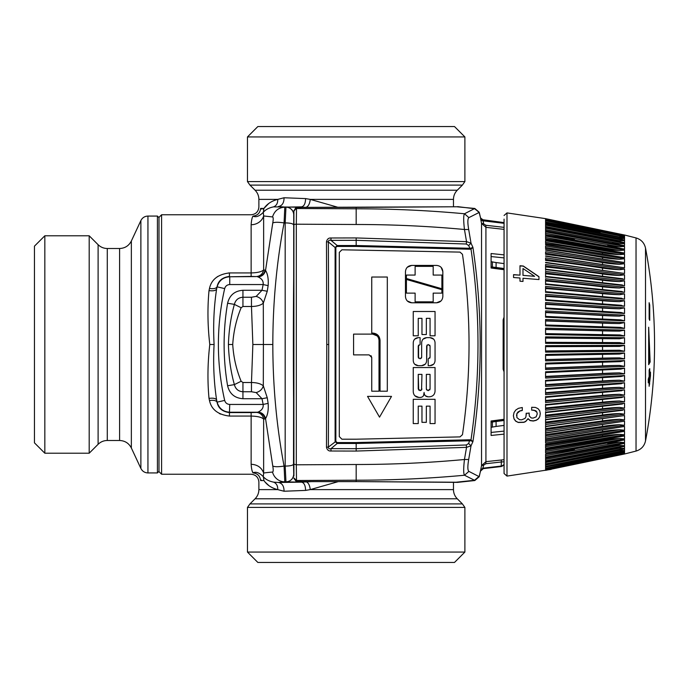 <?xml version="1.0" encoding="UTF-8"?>
<svg xmlns="http://www.w3.org/2000/svg" width="689" height="689" viewBox="0 0 689 689"><rect width="100%" height="100%" fill="white"/><g stroke="black" fill="none" stroke-linecap="round" stroke-linejoin="round"><path stroke-width="1.03" d="M454.507 562.439L257.841 562.439L247.463 552.061L464.886 552.061L454.507 562.439M462.388 503.9L457.272 498.784L255.076 498.784L249.969 503.9L462.388 503.9L464.886 507.414L247.463 507.414L247.463 552.061M293.91 471.362L293.772 474.092C293.307 478.821 290.715 481.413 285.987 481.878L284.807 481.844L284.075 466.083C278.373 466.953 274.601 466.927 272.758 466.005C273.412 469.76 273.344 471.784 272.534 472.068A12.97 12.678 85.4 0 0 284.807 481.844A489.939 8.552 180 0 0 278.33 482.481L273.602 482.136C276.461 483.308 277.848 485.805 277.753 489.612L284.049 491.24L305.597 490.404L310.265 489.612L338.29 481.611M255.076 498.784C257.557 496.226 258.823 493.169 258.883 489.612L277.753 489.612C271.604 488.053 266.996 485.03 263.947 480.552L260.614 480.586C258.306 482.481 258.306 482.481 260.614 480.586L261.389 480.069M268.917 485.633L265.032 481.999M285.987 481.878L301.558 482.145L278.33 482.481C282.137 483.135 284.04 486.055 284.049 491.24M311.678 481.611L301.558 482.145C304.107 482.731 305.451 485.487 305.597 490.404M306.596 481.99C308.56 482.998 309.783 485.538 310.265 489.612L453.474 489.612C453.526 493.169 454.792 496.226 457.272 498.784M273.602 482.136C269.011 481.223 265.575 479.398 263.293 476.659L263.947 480.552M272.758 466.005L265.541 418.602C264.524 414.7 262.035 412.522 258.074 412.074L257.497 412.22C261.562 412.565 264.059 414.787 264.972 418.886L263.637 419.084C261.734 417.25 257.565 416.251 251.141 416.07L251.141 464.274C257.419 464.619 261.587 467.538 263.637 473.042L263.293 476.659C259.331 472.688 255.886 471.431 252.975 472.878C257.522 473.429 260.072 475.996 260.614 480.586M251.141 464.274C251.416 468.486 252.028 471.354 252.975 472.878C250.477 474.669 250.477 474.669 252.975 472.878L252.467 471.638M338.29 207.389L310.265 199.388L305.597 198.596L284.049 197.76C284.04 202.945 282.137 205.865 278.33 206.519L285.961 207.156L285.177 222.917L284.075 222.917L284.807 207.156C278.554 207.57 274.463 210.834 272.534 216.932C273.344 217.216 273.412 219.24 272.758 222.995C274.601 222.073 278.373 222.047 284.075 222.917C276.59 262.561 272.844 303.091 272.827 344.5C272.844 385.909 276.59 426.439 284.075 466.083L285.177 466.083L285.961 481.844A7.786 7.777 -45 0 0 293.738 474.066L293.91 474.144M209.482 288.467C213.676 289.036 216.2 288.493 217.061 286.831C218.206 280.819 222.332 277.348 229.446 276.418L229.446 272.93C218.043 274.317 211.394 279.493 209.482 288.467L209.008 290.603C207.389 308.121 207.647 326.086 209.792 344.5C207.647 362.914 207.389 380.879 209.008 398.397L209.482 400.533C211.385 409.507 218.043 414.683 229.446 416.07L229.446 412.582L251.141 412.582L251.141 416.07L229.446 416.07M161.588 474.23L158.987 471.638L158.987 217.362L161.588 214.77L161.588 474.23L251.097 474.23C255.826 474.695 258.418 477.288 258.883 482.007L258.883 489.612M209.008 398.397C213.237 397.829 215.769 398.354 216.613 399.973A259.719 259.719 0 0 0 217.095 402.135C218.964 408.431 223.184 411.789 229.738 412.22L257.497 412.22A520.608 18.172 180 0 0 256.136 412.418A7.786 7.579 81.4 0 1 263.637 419.084L263.637 473.042A502.505 8.768 180 0 1 272.534 472.068M209.482 400.533C213.676 399.964 216.2 400.507 217.061 402.169C218.206 408.181 222.332 411.652 229.446 412.582L229.738 404.443C227.112 404.271 225.424 402.927 224.674 400.404L217.061 402.169L216.613 399.973C213.9 382.162 213.065 363.68 214.098 344.5C213.065 325.32 213.9 306.829 216.613 289.027L217.061 286.831L224.674 288.596A251.941 251.941 0 0 0 224.674 400.404M209.008 290.603C213.237 291.171 215.769 290.646 216.613 289.027A259.719 259.719 0 0 1 217.095 286.865C218.964 280.569 223.184 277.211 229.738 276.78L229.738 284.557C227.112 284.729 225.424 286.073 224.674 288.596M272.534 216.932L263.637 215.958L263.637 269.916C261.734 271.75 257.565 272.749 251.141 272.93L228.774 272.939M217.741 276.461L216.07 277.719M220.523 414.106L219.291 413.478M263.103 209.137L263.947 208.448L263.293 212.341L263.637 215.958A12.97 11.98 0 0 1 251.141 224.726C251.416 220.514 252.028 217.646 252.975 216.122C250.477 214.331 250.477 214.331 252.975 216.122C255.886 217.569 259.331 216.312 263.293 212.341C265.575 209.602 269.011 207.777 273.602 206.864L311.678 207.389M272.827 344.5L263.396 344.5L263.31 385.823C262.371 389.182 259.994 391.447 256.187 392.609L262.001 398.716L242.941 398.716L242.941 391.748C238.394 391.438 235.535 389.061 234.372 384.617L227.603 385.771C229.575 393.807 234.691 398.121 242.941 398.716M264.972 418.886L265.541 418.602C267.737 415.028 268.607 409.946 268.142 403.358L267.246 397.734L263.31 385.823C260.786 383.713 256.842 382.602 251.468 382.507L251.468 391.748L256.187 392.609M293.523 224.795C292.92 223.606 290.138 222.978 285.177 222.917L285.177 466.083C290.138 466.022 292.92 465.394 293.523 464.205L293.738 214.934A7.786 7.777 45 0 0 285.961 207.156L285.987 207.122A7.786 7.777 45 0 1 293.772 214.908L293.91 214.856M272.758 222.995L265.541 270.398C264.524 274.3 262.035 276.478 258.074 276.926L257.497 276.78A7.786 7.562 98.2 0 0 264.972 270.114L263.637 269.916C262.716 274.015 260.218 276.229 256.136 276.582L251.141 276.418L251.141 224.726M284.049 197.76L277.753 199.388C271.604 200.947 266.996 203.97 263.947 208.448L260.614 208.414C258.306 206.519 258.306 206.519 260.614 208.414C258.306 206.519 258.306 206.519 260.614 208.414C260.072 213.004 257.522 215.571 252.975 216.122M252.863 344.5L251.468 306.493L242.941 306.493L241.141 307.742C236.327 319.42 233.528 331.667 232.727 344.5C233.528 357.324 236.327 369.58 241.141 381.258L242.941 382.507L251.468 382.507L252.863 344.5L263.396 344.5L263.31 303.177C260.786 305.287 256.842 306.398 251.468 306.493L251.468 297.252L256.187 296.391C259.994 297.553 262.371 299.818 263.31 303.177L267.246 291.266L262.001 290.284L256.187 296.391M264.972 270.114L265.541 270.398C267.737 273.972 268.607 279.054 268.142 285.642L267.246 291.266M267.246 397.734L262.001 398.716L263.164 404.443L229.738 404.443M268.142 403.358L263.164 404.443C263.551 407.836 261.854 410.377 258.074 412.074M492.394 261.837L492.394 267.022M492.394 421.978L492.394 427.163M453.474 206.803L453.474 199.388L310.265 199.388C309.783 203.462 308.56 206.002 306.596 207.01M258.074 276.926C261.854 278.623 263.551 281.164 263.164 284.557L262.001 290.284L242.941 290.284C234.691 290.879 229.575 295.193 227.603 303.229L234.372 304.383C230.815 317.319 228.834 330.694 228.421 344.5C228.834 358.306 230.815 371.681 234.372 384.617L241.141 381.258M260.614 208.414L261.734 209.086M264.016 208.345L268.77 203.479M268.142 285.642L263.164 284.557L229.738 284.557M305.597 198.596C305.451 203.513 304.107 206.269 301.558 206.855L301.558 207.389M453.474 199.388C453.526 195.831 454.792 192.774 457.272 190.216L255.076 190.216C257.557 192.774 258.831 195.831 258.883 199.388L277.753 199.388C277.848 203.195 276.461 205.692 273.602 206.864M242.941 306.493L242.941 290.284M251.468 297.252L242.941 297.252C238.394 297.562 235.535 299.939 234.372 304.383L241.141 307.742M451.579 181.586L464.886 181.586L464.886 136.939L247.463 136.939L247.463 181.586L451.579 181.586M464.886 136.939L454.507 126.561L257.841 126.561L247.463 136.939M44.828 235.784L34.45 246.162L34.45 442.838L44.828 453.216L89.191 453.216L89.191 235.784L44.828 235.784L44.828 453.216M157.428 231.788L157.428 472.93L147.937 472.93L147.937 216.07L157.428 216.07L157.428 231.788M504.064 227.361L485.84 225.277L483.626 223.839L482.929 220.024L480.646 218.869A2.592 2.575 0 0 0 482.843 220.799L504.064 223.314M504.064 222.917L483.308 220.067M491.093 261.708L496.089 262.561L496.089 267.487L491.093 266.858M491.093 427.292L496.089 426.439L496.089 421.513L491.093 422.142M456.506 206.76L474.816 208.466L464.515 213.762C428.592 210.455 392.48 208.801 356.179 208.793L356.179 224.493L296.313 224.201L296.503 208.5L356.179 208.793L356.179 207.389L301.687 207.389L296.503 208L293.91 210.576L293.91 476.073M456.566 206.778L301.687 207.389C294.573 207.639 296.434 207.975 295.547 208.087L293.91 211.075L296.503 208M474.816 208.466L479.243 212.298L480.646 218.396A518.834 518.834 0 0 0 479.113 212.436L474.687 208.603M469.846 249.22L469.924 248.281L356.179 245.517L356.179 246.447L469.846 249.22L470.992 249.073L470.776 248.247L472.921 247.377L470.992 249.073C480.319 312.685 480.319 376.306 470.992 439.926L472.921 441.623L471.018 445.826L468.692 459.477L464.455 459.511C463.421 468.546 463.439 473.791 464.515 475.238L474.54 480.285L456.058 482.231L356.179 481.594L457.617 482.369L474.816 480.534L479.243 476.702L480.646 470.131L482.843 468.201L482.929 468.976L480.733 470.914M293.91 212.927L293.91 210.576M293.91 463.619L293.91 475.591M479.243 212.298L474.54 208.715L457.617 206.631M468.692 459.477C467.53 466.367 467.59 470.329 468.882 471.379L464.515 475.238C428.592 478.545 392.48 480.199 356.179 480.207L356.179 481.594L301.687 481.594L296.503 481L296.313 464.799L356.179 464.507C392.454 464.498 428.549 462.836 464.455 459.511L466.539 447.342L356.179 451.062L330.978 451.011C328.619 451.192 327.12 449.926 326.483 447.204L328.369 447.075L335.853 441.434L337.188 442.553L337.179 443.483L356.179 443.483L356.179 442.553L469.846 439.78L470.992 439.926L470.776 440.753L472.921 441.623C482.61 376.874 482.61 312.126 472.921 247.377L471.018 243.174L468.692 229.523C467.53 222.633 467.59 218.671 468.882 217.621L464.515 213.762C463.439 215.209 463.421 220.454 464.455 229.489C428.549 226.164 392.454 224.502 356.179 224.493M457.617 482.369L456.506 482.24M296.503 481L293.91 478.424L295.934 481.068L301.687 481.611L356.179 481.611M504.064 464.395A5.193 5.167 0 0 1 500.903 466.091L482.843 468.201L483.626 465.161L481.542 465.618L481.542 223.382L485.926 227.344L485.926 461.656L481.542 465.618L480.646 470.131M468.692 229.523L464.455 229.489L466.539 241.658L356.179 237.938L356.179 240.315L466.298 244.018L468.658 245.508L469.924 248.281L470.776 248.247M468.882 471.379L479.243 476.702M326.483 447.204L326.775 344.5L328.705 344.5L328.369 447.075C328.438 448.634 329.316 449.15 331.013 448.625L337.179 443.483L335.112 441.485L335.112 247.515L337.179 245.517L337.188 246.447L335.112 247.515L328.369 241.925L328.705 344.5M326.483 241.796L328.369 241.925C328.429 240.366 329.316 239.85 331.013 240.375L337.179 245.517L356.179 245.517L356.179 240.315L331.013 240.375L330.978 237.989C328.619 237.808 327.12 239.083 326.483 241.796L326.775 344.5M504.064 229.368L485.926 227.344L485.84 225.277M468.658 245.508L471.018 243.174L466.539 241.658L466.298 244.018M469.846 439.78L468.658 443.492L466.298 444.982L356.179 448.685L331.013 448.625L330.978 451.011M356.179 451.062L356.179 443.483L470.776 440.753M468.658 443.492L471.018 445.826L466.539 447.342L466.298 444.982M504.064 268.977L491.093 267.28L491.093 253.543L504.064 254.878M491.093 267.306L491.093 268.004L504.064 269.709M504.064 419.291L491.093 420.996L491.093 421.72L491.093 420.996M504.064 369.175L503.151 369.244L504.064 371.862M504.064 319.825L503.151 319.756L504.064 317.138M483.626 223.839L481.542 223.382L480.646 218.869M504.064 464.877L501.807 466.367L500.903 466.582L500.903 466.091A5.193 0.947 -97.2 0 0 501.239 461.983L504.064 461.794M483.626 465.161L485.84 463.723L485.926 461.656L504.064 459.709M483.308 220.075L480.733 218.086M478.967 476.452L474.54 480.285L479.113 476.564A518.834 518.834 0 0 0 480.646 470.604L482.843 468.666L500.903 466.582M503.745 459.727L503.056 459.778M504.064 420.023L491.093 421.72L491.093 435.457L504.064 434.122M496.089 426.439L504.064 425.406M496.089 421.513L504.064 420.479M504.064 268.521L496.089 267.487M504.064 263.594L496.089 262.561M483.308 219.808L504.064 222.616L483.308 219.825M428.196 358.823L428.196 365.67L430.065 365.67C433.097 365.377 434.75 363.714 435.052 360.692L435.052 342.631C434.75 339.608 433.097 337.946 430.065 337.653L426.646 337.653C423.623 337.946 421.961 339.608 421.659 342.631L421.659 357.264L420.109 358.823L418.24 357.264L418.24 346.059L420.109 344.5L420.109 337.653L418.24 337.653C415.217 337.946 413.555 339.608 413.254 342.631L413.254 360.692C413.555 363.714 415.209 365.377 418.24 365.67L421.659 365.67C424.691 365.377 426.345 363.714 426.646 360.692L426.646 346.059L428.196 344.5L430.065 346.059L430.065 357.264L428.196 358.823M430.065 357.264L429.747 358.211M430.065 346.059L429.747 345.111M426.646 360.692L426.965 345.111M425.191 364.205L421.659 365.67M414.718 364.214L418.24 365.67M414.709 339.117L418.24 337.653M420.109 344.5L420.109 337.653M418.559 358.211L418.559 345.111M421.659 357.264L421.341 358.211M423.124 339.109L426.646 337.653M433.596 339.117L430.065 337.653M433.596 364.205L430.065 365.67M418.688 390.12L418.24 374.385L421.969 374.385L421.53 390.112M421.969 389.027L420.419 390.577L418.24 389.027L418.24 374.385M435.052 391.206C434.725 394.599 432.856 396.468 429.445 396.804C432.856 396.468 434.725 394.599 435.052 391.206L435.052 367.538L413.254 367.538L413.254 391.826C413.581 395.228 415.45 397.097 418.86 397.432L414.89 395.779M429.445 396.804L427.955 396.804C425.681 396.58 424.433 395.34 424.217 393.066L424.088 393.695C423.873 395.96 422.624 397.208 420.35 397.432L418.86 397.432M428.515 390.577L427.886 390.577L430.065 389.027L430.065 374.385L426.336 374.385L426.336 389.027L426.336 374.385M427.886 390.577L426.336 389.027L426.646 389.957M420.419 390.577L419.79 390.577M427.955 396.804L425.302 395.71M423.528 395.658L424.088 392.446M435.052 367.538L413.254 367.538M430.065 389.027L429.755 389.957M372.783 333.08C377.193 333.51 379.613 335.931 380.044 340.349L380.044 391.206L387.313 391.206L387.313 277.038L371.741 277.038L371.741 333.08L372.783 333.08L371.741 333.08M378.364 335.707L376.668 334.217M372.783 334.122L353.578 334.122L353.578 354.878L369.149 354.878L371.741 357.47L371.741 391.206L379.01 391.206L379.01 340.349C378.64 336.568 376.564 334.492 372.783 334.122L377.159 335.922M370.992 355.645L371.741 357.47M391.507 396.39L367.547 396.39L379.527 417.146L391.507 396.39L367.547 396.39M435.052 423.58L435.052 399.301L413.254 399.301L413.254 423.58L418.24 423.58L418.24 406.148L421.969 406.148L421.969 422.34L426.336 422.34L426.336 406.148L430.065 406.148L430.065 423.58L435.052 423.58M426.336 422.34L426.336 406.148M418.24 423.58L418.24 406.148M435.052 399.301L413.254 399.301M435.052 335.784L435.052 311.497L413.254 311.497L413.254 335.784L418.24 335.784L418.24 318.344L421.969 318.344L421.969 334.535L426.336 334.535L426.336 318.344L430.065 318.344L430.065 335.784L435.052 335.784L430.065 335.784M430.065 318.344L426.336 318.344L426.336 334.535L421.969 334.535M421.969 318.344L418.24 318.344L418.24 335.784L413.254 335.784M433.183 266.35L415.123 266.35L415.123 275.066L406.407 275.066L406.407 278.494L441.899 288.769L441.899 275.066L433.183 275.066L433.183 266.35L415.123 266.35L415.123 275.066L406.407 275.066M441.029 300.938L436.611 302.781C440.392 302.402 442.467 300.326 442.838 296.554L442.838 271.647C442.476 267.875 440.4 265.799 436.611 265.42L411.703 265.42C407.905 265.799 405.83 267.875 405.468 271.647L405.468 296.554C405.838 300.326 407.914 302.411 411.703 302.781L407.311 300.972M436.611 302.781L411.703 302.781L436.611 302.781M415.123 301.842L433.183 301.842L433.183 293.126L441.899 293.126L441.899 289.699L406.407 279.433L406.407 293.126L415.123 293.126L415.123 301.842L415.123 293.126M441.899 275.066L433.183 275.066M441.175 267.41L442.838 271.647M411.703 265.42L407.277 267.263M406.407 279.433L441.899 289.699M460.019 252.105L462.474 254.327C471.216 314.442 471.216 374.558 462.474 434.673L460.019 436.895L356.179 439.203L341.908 439.203L339.307 436.611L339.307 252.389L341.908 249.797L460.019 252.105M534.621 276.323L522.985 275.367L522.985 268.521L534.621 276.323L522.985 275.367M624.544 246.473L624.544 249.246L545.576 235.328L545.576 231.866L545.576 233.278L619.506 246.791L624.544 246.473L545.576 231.866M624.544 245.267L624.544 243.303L545.576 228.223L545.576 230.858L624.458 245.62M545.576 221.841L545.576 220.738L624.544 236.827L624.544 238.049L545.576 222.082L545.576 222.874L624.544 238.472L624.544 240.099L545.576 224.433L545.576 222.642M621.392 235.741L624.544 235.698L545.576 219.438L545.576 220.334L624.475 236.491M624.544 235.156L545.576 218.74L545.576 219.197L622.934 235.113M545.576 218.637L506.992 212.91L506.992 476.09L551.157 469.39M545.576 470.363L624.544 453.991L636.033 451.071L636.033 237.929L624.544 235.009L545.576 218.663L624.544 235.044M624.544 235.819L624.544 236.525L545.576 220.334L545.576 221.737M617.757 238.463A103.781 100.249 180 0 0 619.506 238.575L545.576 223.925L545.576 222.909L545.576 224.123M545.576 229.334L545.576 224.433M545.576 227.964L545.576 227.361L624.544 242.657L623.381 242.39L624.544 242.657L624.544 240.633L619.506 240.814A103.781 98.131 180 0 1 615.449 240.521M624.544 243.708L619.506 243.561L545.576 229.601L545.576 228.223M622.382 440.219L624.544 439.754L624.544 442.527L624.544 440.624M624.544 453.844L545.576 469.812L624.467 453.5M624.544 452.647L624.544 453.302L624.544 452.475L545.576 468.675L624.544 452.475M624.544 451.984L624.544 450.95L545.576 466.918L624.544 451.192M545.576 467.159L545.576 468.262L624.544 452.173L619.506 452.148M624.544 450.261L624.544 448.901L545.576 464.567L545.576 466.358L624.544 450.528L619.506 450.425A103.781 100.249 180 0 0 617.757 450.537M624.544 448.031L624.544 446.343L545.576 461.639L545.576 463.551M624.544 445.292L624.544 443.285L545.576 458.142L545.576 460.777L624.544 445.697L619.506 445.439A103.781 95.53 180 0 0 612.487 446.033M621.779 252.674L624.544 253.242L624.544 250.107L619.506 250.503A103.781 88.959 180 0 1 602.556 248.462A1035.231 887.363 180 0 0 545.576 238.85L545.576 236.706M545.576 240.788L545.576 242.252L619.506 254.672A103.781 85.014 180 0 1 602.556 252.717A1035.231 848.013 180 0 0 545.576 243.536L545.576 240.788L624.544 254.215L624.544 257.686L545.576 244.388M619.506 259.279A103.781 80.656 180 0 1 602.556 257.428A1035.231 804.528 180 0 0 545.576 248.72L545.576 246.016L545.576 247.489L619.506 259.279L624.544 258.754L545.576 246.016M545.576 249.926L624.544 262.552L624.544 258.754M619.506 264.3A103.781 75.902 180 0 1 602.556 262.561A1035.231 757.116 180 0 0 545.576 254.362L545.576 251.726L545.576 253.207L619.506 264.3L624.544 263.706L545.576 251.726M545.576 255.92L624.544 267.823L624.544 263.706M619.506 269.709A103.781 70.778 180 0 1 602.556 268.09A1035.231 706.027 180 0 0 545.576 260.442L545.576 257.884L545.576 259.365L619.506 269.709L624.544 269.063L545.576 257.884M545.576 262.345L624.544 273.455L624.544 269.063M545.576 265.282L545.576 264.473L624.544 274.782L624.544 279.441L545.576 269.58L545.576 265.282M545.576 276.513L545.576 271.44L624.544 280.845L624.544 285.746L619.506 284.772M545.576 279.665L545.576 278.769L624.544 287.21L624.544 292.334L545.576 284.385L545.576 279.665M624.544 293.858L624.544 299.181L545.576 292.248L545.576 286.417L545.576 287.83L619.506 294.711L624.544 293.858L545.576 286.417M545.576 299.767L545.576 294.349L624.544 300.757L624.544 306.243L619.506 305.201M624.544 307.862L624.544 313.486L545.576 308.698L545.576 302.531L545.576 303.858L619.506 308.801L624.544 307.862L545.576 302.531M545.576 311.919L545.576 310.911L624.544 315.149L624.544 320.893L545.576 317.207L545.576 311.919M624.544 322.581L624.544 328.403L545.576 325.845L545.576 319.455L545.576 320.686L619.506 323.572L624.544 322.581L545.576 319.455M624.544 335.999L545.576 334.57L545.576 328.119L624.544 330.117L624.544 335.999L620.005 334.949L545.576 333.614L619.506 334.94M619.506 338.764A103.781 5.434 180 0 1 602.556 338.635A1035.231 54.181 180 0 0 545.576 338.049L545.576 342.321L545.576 336.869L545.576 337.963L619.506 338.764L624.544 337.722L545.576 336.869M619.506 342.588L545.576 342.321L619.609 342.588L624.544 343.639L624.544 337.722M545.576 342.304L545.576 343.346L624.544 343.639M545.576 346.679L619.609 346.412L545.576 346.679L545.576 345.654L624.544 345.361L624.544 351.278L619.506 350.236A103.781 5.434 180 0 0 602.556 350.365L545.576 350.951L545.576 346.679L545.576 352.131L624.544 351.278M545.576 355.472L545.576 354.43L624.544 353.001L624.544 358.883L545.576 360.881L545.576 355.472M619.506 365.428L545.576 368.314L545.576 369.545L545.576 363.155L624.544 360.597L624.544 366.419L619.506 365.428A103.781 19.8 180 0 0 602.556 365.876L545.576 368.021L545.576 363.783M619.506 372.878L545.576 376.805L545.576 378.089L545.576 371.793L624.544 368.107L624.544 373.851L619.506 372.878A103.781 26.862 180 0 0 602.556 373.498L545.576 376.401L545.576 372.224M619.506 380.199L545.576 385.142L545.576 386.469L545.576 380.302L624.544 375.514L624.544 381.138L619.506 380.199A103.781 33.787 180 0 0 602.556 380.974L545.576 384.626L545.576 380.535M545.576 388.665L545.576 392.661L602.556 388.277A103.781 40.548 180 0 1 619.506 387.347L545.576 393.273L545.576 394.651L545.576 389.233M619.506 387.347L624.544 388.243L624.544 382.757L545.576 388.63M619.506 394.289L545.576 401.17L545.576 402.583L545.576 396.752L624.544 389.819L624.544 395.142L619.506 394.289A103.781 47.119 180 0 0 602.556 395.365L545.576 400.455L545.576 396.588M545.576 404.254L545.576 407.983L602.556 402.204A103.781 53.449 180 0 1 619.506 400.981L545.576 408.792L545.576 410.231L545.576 405.02M619.506 400.981L624.544 401.79L624.544 396.666L545.576 404.615M545.576 413.064L545.576 412.177L624.544 403.254L624.544 408.155L545.576 417.56L545.576 413.064M545.576 418.671L545.576 422.064L602.556 415.011A103.781 65.309 180 0 1 619.506 413.512L545.576 423.055L545.576 424.527L545.576 419.618M619.506 413.512L624.544 414.218L624.544 409.559L545.576 419.42M545.576 427.085L545.576 426.293L624.544 415.545L624.544 419.937L545.576 431.116L545.576 427.085M545.576 433.51L545.576 432.77L624.544 421.177L624.544 425.294L545.576 437.274L545.576 433.51M619.506 429.721L545.576 441.511L545.576 442.984L545.576 438.815L624.544 426.448L624.544 430.246L619.506 429.721A103.781 80.656 180 0 0 602.556 431.572L545.576 440.28L545.576 437.515M619.506 434.328L545.576 446.748L545.576 448.212L545.576 444.396L545.576 445.464L602.556 436.283A103.781 85.014 180 0 1 619.506 434.328L624.544 434.785L624.544 431.314L545.576 444.19M545.576 452.294L545.576 449.504L545.576 450.15L602.556 440.538A103.781 88.959 180 0 1 619.506 438.497L624.544 438.893L624.544 435.758L545.576 449.185M545.576 456.204L545.576 454.085L624.544 439.754M624.544 443.733L624.544 443.285M545.576 458.59L545.576 460.777M545.576 462.018L545.576 464.567M545.576 466.126L545.576 464.877M621.392 453.259L624.544 453.302L545.576 469.562L545.576 467.263M522.296 410.498L519.825 411.04L516.905 413.658L516.871 417.551L519.489 419.661L521.659 419.825L525.027 418.395L525.922 416.871L526.189 413.348L529.143 413.107L529.333 416.104L531.314 417.973L533.148 418.094L536.145 416.862L537.231 413.968L536.852 412.143L534.087 410.205L531.693 410.153L531.693 407.268L535.431 407.44L538.049 408.672L539.702 410.747L540.297 413.546L539.814 416.569L538.428 418.834L536.214 420.324L533.295 421.031L530.082 420.6L528.058 418.791L525.664 421.539L523.864 422.34L518.292 422.478L515.673 421.168L514.028 418.903L513.391 415.717L514.028 412.573L515.751 410.058L518.438 408.327L522.296 407.509L522.296 410.498M519.988 265.756L519.988 275.135L513.555 274.644L513.555 277.521L519.988 278.003L519.988 281.215L522.985 281.448L522.985 278.235L538.962 279.57L538.962 276.668L523.287 266.014L519.988 265.756M648.676 343.742L649.365 361.958L650.149 361.958L648.676 364.645L648.676 327.232L650.149 361.958M648.676 363.258L649.365 361.958M649.141 302.712L649.141 318.947L649.727 320.359L649.727 305.038L649.141 302.712M649.141 370.053L649.141 376.564L648.28 379.157L648.28 382.851L649.141 380.259L649.141 386.288L650.476 375.781L650.476 372.086L649.727 374.678L649.727 368.641L649.141 370.053M545.576 230.41L545.576 229.601M612.487 242.967A103.781 95.53 180 0 0 619.506 243.561M545.576 231.048L545.576 232.796M545.576 226.982L545.576 225.139L624.544 240.633M545.576 225.449L545.576 226.474L619.506 240.814M545.576 220.17L545.576 219.197L624.467 235.5M545.576 459.563L545.576 461.036M615.449 448.479A103.781 98.131 180 0 1 619.506 448.186L624.544 448.367L545.576 463.861L545.576 462.526L619.506 448.186M545.576 454.318L574.445 449.624M607.664 443.423A103.781 92.472 180 0 1 619.506 442.209L624.544 442.527L545.576 457.134L545.576 455.722L619.506 442.209M545.576 454.602L545.576 455.722M545.576 431.65L545.576 434.638L602.556 426.439A103.781 75.902 180 0 1 619.506 424.7L624.544 425.294M545.576 425.363L545.576 428.558L602.556 420.91A103.781 70.778 180 0 1 619.506 419.291L624.544 419.937M545.576 411.626L545.576 415.191L602.556 408.766A103.781 59.53 180 0 1 619.506 407.397L624.544 408.155M545.576 355.24L545.576 359.52L602.556 358.151A103.781 12.652 180 0 1 619.506 357.867L624.544 358.883M545.576 328.119L545.576 329.29L619.506 331.133A103.781 12.652 180 0 1 602.556 330.849A1035.231 126.165 180 0 0 545.576 329.48L545.576 333.76M619.506 323.572A103.781 19.8 180 0 1 602.556 323.124A1035.231 197.528 180 0 0 545.576 320.979L545.576 325.217M545.576 310.911L545.576 312.195L619.506 316.122A103.781 26.862 180 0 1 602.556 315.502A1035.231 267.935 180 0 0 545.576 312.599L545.576 316.776M619.506 308.801A103.781 33.787 180 0 1 602.556 308.026A1035.231 337.042 180 0 0 545.576 304.374L545.576 308.465M545.576 294.349L545.576 295.727L619.506 301.653A103.781 40.548 180 0 1 602.556 300.723A1035.231 404.495 180 0 0 545.576 296.339L545.576 300.335M619.506 294.711A103.781 47.119 180 0 1 602.556 293.635A1035.231 469.984 180 0 0 545.576 288.545L545.576 292.412M545.576 278.769L545.576 280.208L619.506 288.019A103.781 53.449 180 0 1 602.556 286.796A1035.231 533.183 180 0 0 545.576 281.017L545.576 284.746M545.576 271.44L545.576 272.904L619.506 281.603A103.781 59.53 180 0 1 602.556 280.234A1035.231 593.78 180 0 0 545.576 273.809L545.576 277.374M545.576 264.473L545.576 265.945L619.506 275.488A103.781 65.309 180 0 1 602.556 273.989A1035.231 651.493 180 0 0 545.576 266.936L545.576 270.329M574.445 239.376A1035.231 922.399 180 0 0 545.576 234.682M607.664 245.577A103.781 92.472 180 0 0 619.506 246.791M622.916 245.344L545.576 230.763M545.576 231.366L545.576 230.858L545.576 231.366M619.506 238.575L624.544 238.472M619.506 236.852L624.544 236.827M624.079 237.938L624.544 238.049L624.079 237.938M545.576 222.874L545.576 222.082L624.423 237.998M545.576 219.843L545.576 218.74M545.576 227.284L624.458 242.588M622.934 453.887L545.576 470.26M623.769 449.082L624.544 448.901L623.769 449.082M619.506 450.425L545.576 465.075L545.576 466.358M623.381 446.61L624.544 446.343M545.576 457.634L545.576 458.142L545.576 457.634M621.779 436.326L624.544 435.758M619.506 438.497L545.576 451.493L545.576 452.94L624.544 438.893M545.576 444.612L624.544 431.314M545.576 439.074L624.544 426.448M545.576 433.08L624.544 421.177M619.506 424.7L545.576 435.792L545.576 437.274M545.576 426.655L624.544 415.545M619.506 419.291L545.576 429.635L545.576 431.116M619.506 410.498L624.544 409.559M619.506 404.228L624.544 403.254M619.506 407.397L545.576 416.096L545.576 417.56M619.506 397.665L624.544 396.666M619.506 390.844L624.544 389.819M619.506 383.799L624.544 382.757M545.576 380.991L621.142 376.495L624.544 375.514M545.576 372.577L620.78 369.123L624.544 368.107M545.576 364.025L620.401 361.63L624.544 360.597M619.506 354.06L545.576 355.386L619.506 354.06L624.544 353.001M619.506 357.867L545.576 359.71L545.576 360.881M619.506 346.412L624.544 345.361M619.506 350.236L545.576 351.037L545.576 352.131M619.506 331.133L624.544 330.117M545.576 324.975L620.401 327.37L624.544 328.403M619.506 316.122L624.544 315.149M545.576 316.423L620.78 319.877L624.544 320.893M545.576 308.009L621.142 312.505L624.544 313.486M619.506 301.653L624.544 300.757M619.506 298.156L624.544 299.181M619.506 288.019L624.544 287.21M619.506 291.335L624.544 292.334M619.506 281.603L624.544 280.845M619.506 275.488L624.544 274.782M619.506 278.502L624.544 279.441M619.506 254.672L624.544 254.215M545.576 244.81L624.544 257.686M619.506 250.503L545.576 237.507L545.576 236.06L624.544 250.107M545.576 239.815L624.544 253.242M545.576 461.716L624.458 446.412M622.382 248.781L624.544 249.246M504.064 219.128L504.064 473.524L506.992 476.09M649.141 380.259L648.28 380.5M649.693 374.678L648.943 380.259M649.141 383.962L649.727 383.962M648.943 378.373L649.727 378.373M649.693 375.781L650.476 375.781M649.141 374.678L649.727 374.678M649.141 305.038L649.727 305.038M516.535 415.674L516.905 413.521L518.033 411.97L519.825 411.04M522.296 410.351L519.825 410.902M513.391 415.579L514.028 418.766L515.673 421.022L518.292 422.478M540.297 413.4L539.814 416.432L538.428 418.688L536.214 420.187L533.295 420.884L530.082 420.462L528.058 418.654L525.664 421.392L523.864 422.193L518.292 422.331M531.693 410.007L535.809 410.747L536.852 411.996L537.231 413.968M529.109 414.339L529.143 412.961M526.189 413.202L526.267 414.881M519.988 275.135L513.555 274.79M519.988 265.902L523.287 266.161L538.962 276.806M356.179 471.362L356.179 474.359M301.558 482.145L301.558 481.611M293.91 430.22L293.841 423.847C293.213 379.131 293.213 309.869 293.841 265.153L293.91 265.696M293.841 423.847L293.91 423.304M293.772 471.362L293.927 457.212M293.738 214.934L293.927 231.788M293.738 474.066L293.523 464.205M293.841 265.153L293.91 258.78M209.792 344.5L214.098 344.5M256.136 276.582L229.738 276.78L251.141 276.418M256.136 412.418L251.141 412.582M285.987 207.122L301.558 206.855M227.603 303.229A246.214 246.214 0 0 0 227.603 385.771M251.468 391.748L242.941 391.748L242.941 382.507M255.076 190.216L249.969 185.1L462.388 185.1L464.886 181.586M232.727 344.5L228.421 344.5M89.191 453.216L98.105 444.302L98.105 244.698L89.191 235.784M98.105 244.698C100.663 247.179 103.72 248.445 107.286 248.505L107.286 440.495L119.593 440.495C124.959 440.719 128.877 443.216 131.349 447.988L140.883 468.434C142.365 471.302 144.716 472.8 147.937 472.93M107.286 248.505L119.593 248.505L119.593 440.495M119.593 248.505C124.959 248.281 128.877 245.784 131.349 241.012L131.349 447.988M131.349 241.012L140.883 220.566L140.883 468.434M356.179 476.495L356.179 479.019M456.058 482.231L456.592 482.222M468.882 217.621L478.967 212.548M356.179 464.507L356.179 480.207L296.503 480.5L293.91 477.925M293.91 224.821A2.592 0.62 180 0 1 296.313 224.201L296.313 464.799L293.91 464.179M330.978 237.989L356.179 237.938M356.179 246.447L337.188 246.447M335.853 441.434L335.853 247.566M356.179 442.553L337.188 442.553M504.064 431.107L491.093 432.442M503.151 319.756L503.151 369.244M501.403 459.942L501.239 461.983L485.84 463.723M491.093 256.558L504.064 257.893M545.576 250.185L624.544 262.552M624.544 267.823L545.576 256.23M624.544 273.455L545.576 262.707M545.576 276.823L624.544 285.746M545.576 300.37L624.544 306.243M545.576 369.545L624.544 366.419M545.576 378.089L624.544 373.851M545.576 386.469L624.544 381.138M545.576 394.651L624.544 388.243M545.576 402.583L624.544 395.142M545.576 410.231L624.544 401.79M624.544 414.218L545.576 424.527M545.576 442.984L624.544 430.246M545.576 448.212L624.544 434.785M645.515 259.882L645.515 440.926A518.912 518.912 0 0 0 645.515 248.074L645.515 259.882M600.162 232.426L545.576 221.97M545.576 467.03L600.162 456.574M545.576 459.399L619.506 445.439M602.556 435.681L602.556 436.283M602.556 430.634L602.556 431.572M602.556 425.165L602.556 426.439M602.556 419.317L602.556 420.91M602.556 413.107L602.556 415.011M602.556 406.562L602.556 408.766M602.556 399.723L602.556 402.204M602.556 392.627L602.556 395.365M602.556 385.297L602.556 388.277M602.556 377.77L602.556 380.974M602.556 370.088L602.556 373.498M602.556 362.293L602.556 365.876M602.556 354.404L602.556 358.151M602.556 346.481L602.556 350.365M602.556 338.635L602.556 342.519M602.556 330.849L602.556 334.596M602.556 323.124L602.556 326.707M602.556 315.502L602.556 318.912M602.556 308.026L602.556 311.23M602.556 300.723L602.556 303.703M602.556 293.635L602.556 296.373M602.556 286.796L602.556 289.277M602.556 280.234L602.556 282.438M602.556 273.989L602.556 275.893M602.556 268.09L602.556 269.683M602.556 262.561L602.556 263.835M602.556 257.428L602.556 258.366M602.556 252.717L602.556 253.319M464.886 507.414L464.886 552.061M249.969 503.9L247.463 507.414M453.474 482.197L453.474 489.612M161.588 214.77L251.097 214.77C255.826 214.305 258.418 211.712 258.883 206.993L258.883 199.388M457.272 190.216L462.388 185.1M249.969 185.1L247.463 181.586M98.105 444.302C100.663 441.821 103.72 440.555 107.286 440.495M140.883 220.566C142.365 217.698 144.716 216.2 147.937 216.07M158.987 471.371L157.428 472.93M158.987 217.629L157.428 216.07M456.058 206.769L356.179 207.389M545.576 224.381L624.346 240.005M636.033 237.929C641.149 239.488 644.31 242.864 645.515 248.074M545.576 464.619L624.346 448.995M545.576 458.237L624.131 443.483M623.993 440.004L545.576 454.223M545.576 449.667L623.829 436.068M545.576 419.834L622.727 410.239M622.443 404.012L545.576 412.659M545.576 405.149L622.141 397.484M621.831 390.706L545.576 397.355M545.576 389.302L621.495 383.695M621.142 376.495L545.576 381.043M620.78 369.123L545.576 372.603M620.401 361.63L545.576 364.042M545.576 324.958L620.401 327.37M620.78 319.877L545.576 316.397M545.576 307.957L621.142 312.505M545.576 299.698L621.495 305.305M621.831 298.294L545.576 291.645M622.141 291.516L545.576 283.851M545.576 276.341L622.443 284.988M622.727 278.761L545.576 269.166M623.829 252.932L545.576 239.333M624.544 453.956L545.576 470.337M623.993 248.996L545.576 234.777M636.033 451.071C641.149 449.512 644.31 446.136 645.515 440.926M506.992 212.91L504.064 215.476"/></g></svg>
